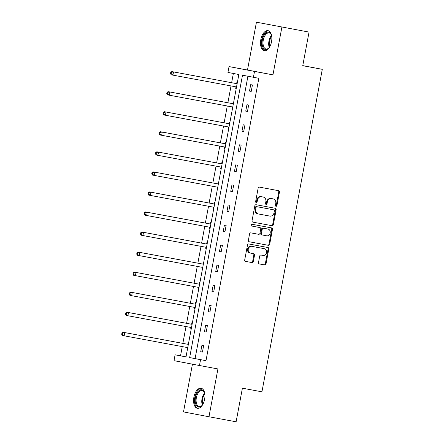 <?xml version="1.0" encoding="UTF-8"?>
<svg xmlns="http://www.w3.org/2000/svg" width="444" height="444" viewBox="0 0 444 444"><rect width="100%" height="100%" fill="white"/><g stroke="black" fill="none" stroke-linecap="round" stroke-linejoin="round"><path stroke-width="0.67" d="M276.024 206.305A0.899 0.76 100.8 0 0 276.934 205.561L279.443 192.158A1.282 1.082 100.8 0 0 278.616 190.698L259.435 187.129A1.282 1.082 100.8 0 0 258.136 188.195L255.627 201.598A0.899 0.76 100.8 0 0 257.115 201.876L257.442 200.144A4.107 3.469 100.8 0 1 261.605 196.736L263.203 197.036A4.107 3.469 100.8 0 0 263.203 197.036A4.107 3.469 100.8 0 1 265.862 201.704L265.534 203.441A0.899 0.76 100.8 0 0 267.027 203.718L267.349 201.981A4.107 3.469 100.8 0 1 271.517 198.579L273.116 198.879A4.107 3.469 100.8 0 0 273.116 198.879A4.107 3.469 100.8 0 1 275.768 203.546L275.441 205.283A0.899 0.76 100.8 0 0 276.024 206.305L276.024 206.305M275.696 206.138A0.899 0.76 100.8 0 0 276.246 205.428L278.754 192.024A1.282 1.082 100.8 0 0 278 190.581M255.877 202.453A0.899 0.76 100.8 0 0 256.427 201.743L256.754 200.011L257.442 200.144M265.79 204.296A0.899 0.76 100.8 0 0 266.339 203.585L266.661 201.854L267.349 201.981M193.878 397.247A10.201 5.467 100.5 0 1 201.11 388.239A10.201 5.467 100.5 0 1 204.617 399.289A10.201 5.467 100.5 0 1 197.386 408.291A10.201 5.467 100.5 0 1 193.878 397.247M260.8 39.666A10.201 5.467 100.5 0 1 268.032 30.658A10.201 5.467 100.5 0 1 271.534 41.708A10.201 5.467 100.5 0 1 264.302 50.716A10.201 5.467 100.5 0 1 260.8 39.666M256.438 22.2L309.046 32.09L256.438 22.2L247.491 70.013L229.037 66.583L254.506 71.428L253.413 77.278L242.502 75.203L189.655 357.587L200.566 359.662L199.473 365.512L174.004 360.667L175.097 354.817L186.008 356.893L238.855 74.509L227.944 72.433L229.037 66.583M192.441 364.174L183.505 411.91L208.974 416.755L217.921 368.942L199.473 365.512M309.046 32.09L302.753 65.701L322.294 69.331L261.943 391.819L242.402 388.189L236.114 421.8L208.974 416.755M258.508 262.482A1.282 1.082 100.8 0 0 259.34 263.941L264.718 264.94A1.282 1.082 100.8 0 0 266.023 263.88L268.809 248.99A1.282 1.082 100.8 0 0 267.982 247.536L248.801 243.967A1.282 1.082 100.8 0 0 247.497 245.033L244.711 259.918A1.282 1.082 100.8 0 0 245.538 261.377L252.042 262.587A1.282 1.082 100.8 0 0 253.341 261.522L254.534 255.15A1.282 1.082 100.8 0 0 253.707 253.691L250.483 253.091A3.435 2.897 100.8 0 0 250.483 253.091A3.435 2.897 100.8 0 1 248.263 249.184A3.435 2.897 100.8 0 1 251.742 246.342L264.369 248.69A3.435 2.897 100.8 0 0 264.369 248.69A3.435 2.897 100.8 0 1 266.589 252.603A3.435 2.897 100.8 0 1 263.109 255.439L261.005 255.05A1.282 1.082 100.8 0 0 259.701 256.11L258.508 262.482M247.491 70.013L272.96 74.858L281.907 27.045M272.96 74.858L254.506 71.428M247.924 76.229L195.083 358.597L205.994 360.672L258.841 78.283L253.413 77.278M205.994 360.672L200.566 359.662M272.061 225.707A1.282 1.082 100.8 0 0 273.365 224.642L276.151 209.757A1.282 1.082 100.8 0 0 275.319 208.297L256.144 204.728A1.282 1.082 100.8 0 0 254.839 205.794L252.053 220.679A1.282 1.082 100.8 0 0 252.88 222.139L271.373 225.574A1.282 1.082 100.8 0 0 272.677 224.514L275.463 209.624A1.282 1.082 100.8 0 0 274.703 208.181M249.139 241.741L267.704 245.193A1.282 1.082 100.8 0 0 269.003 244.128L271.789 229.243L272.477 229.376L269.691 244.261A1.282 1.082 100.8 0 1 268.392 245.327L249.212 241.758A1.282 1.082 100.8 0 1 249.206 241.758L249.212 241.758M251.759 226.04L259.229 227.428A1.282 1.082 100.8 0 0 259.229 227.428A1.282 1.082 100.8 0 0 259.235 227.428L259.923 227.561A1.282 1.082 100.8 0 1 260.75 229.021L259.956 233.25A1.282 1.082 100.8 0 1 258.652 234.31L250.877 232.867A1.282 1.082 100.8 0 0 249.578 233.927L248.385 240.298A1.282 1.082 100.8 0 0 249.206 241.758M259.923 227.561A1.282 1.082 100.8 0 0 259.918 227.561L251.82 226.057A0.899 0.76 100.8 0 1 252.153 224.287L271.65 227.916A1.282 1.082 100.8 0 1 272.477 229.376M322.294 69.331L302.769 65.618M192.396 322.744L191.902 322.649L191.63 324.087M190.698 329.076L191.198 329.171L190.698 329.076L190.964 327.639M199.9 282.645L199.406 282.551L199.134 283.988M198.202 288.977L198.701 289.066L198.202 288.977L198.474 287.534M207.409 242.541L206.91 242.446L206.643 243.884M205.705 248.873L206.205 248.967L205.705 248.873L205.977 247.436M214.913 202.436L214.413 202.342L214.147 203.779M213.214 208.769L213.708 208.863L213.214 208.769L213.481 207.331M222.416 162.338L221.922 162.243L221.65 163.681M221.212 168.764L220.718 168.67L220.984 167.233M229.92 122.233L229.426 122.139L229.154 123.576M228.222 128.566L228.721 128.66L228.222 128.566L228.494 127.128M237.429 82.134L236.93 82.04L236.663 83.478M235.725 88.461L236.225 88.556L235.725 88.461L235.997 87.024M233.366 73.465L231.635 82.717M231.03 85.936L227.883 102.769M227.278 105.988L224.131 122.816M223.526 126.041L220.379 142.868M219.774 146.087L216.628 162.92M216.023 166.139L212.87 182.972M212.271 186.191L209.118 203.025M208.519 206.244L205.367 223.071M204.767 226.296L201.615 243.123M201.015 246.342L197.863 263.175M197.258 266.394L194.111 283.228M193.506 286.447L190.359 303.28M189.755 306.499L186.608 323.326M186.003 326.551L182.856 343.379M182.251 346.598L180.525 355.827L186.008 356.871M233.672 102.181L233.178 102.087L232.911 103.524M231.973 108.514L232.473 108.608L231.973 108.514L232.245 107.076M226.168 142.285L225.674 142.191L225.402 143.628M224.47 148.618L224.969 148.712L224.47 148.618L224.742 147.18M218.664 182.39L218.171 182.295L217.899 183.733M216.966 188.722L217.46 188.811L216.966 188.722L217.233 187.279M211.161 222.488L210.661 222.394L210.395 223.832M209.463 228.821L209.957 228.915L209.463 228.821L209.729 227.384M203.657 262.593L203.158 262.498L202.891 263.936M201.953 268.925L202.453 269.014L201.953 268.925L202.225 267.488M196.148 302.691L195.654 302.597L195.382 304.035M194.45 309.024L194.949 309.118L194.45 309.024L194.722 307.587M188.644 342.796L188.151 342.701L187.879 344.139M186.946 349.128L187.44 349.223L186.946 349.128L187.213 347.691M180.525 355.827L175.097 354.817M195.083 358.597L189.655 357.587M200.71 351.748L201.915 345.321L203.635 345.648L202.431 352.075L200.71 351.748L202.436 352.064M204.462 331.696L205.666 325.269L207.387 325.596L206.188 332.023L204.462 331.696L206.188 332.018M208.219 311.644L209.418 305.217L211.139 305.544L209.94 311.971L208.219 311.644L209.94 311.966M211.971 291.591L213.17 285.165L214.89 285.492L213.692 291.919L211.971 291.591L213.692 291.913M215.723 271.545L216.927 265.118L218.648 265.445L217.443 271.872L215.723 271.545L217.443 271.861M219.475 251.493L220.679 245.066L222.4 245.393L221.195 251.82L219.475 251.493L221.195 251.809M223.227 231.441L224.431 225.014L226.151 225.341L224.947 231.768L223.227 231.441L224.947 231.762M226.978 211.388L228.183 204.962L229.903 205.289L228.699 211.716L226.978 211.388L228.699 211.71M230.73 191.336L231.935 184.909L233.655 185.237L232.451 191.664L230.73 191.336L232.456 191.658M234.482 171.284L235.686 164.863L237.407 165.19L236.202 171.612L234.482 171.284L236.208 171.606M238.239 151.238L239.438 144.811L241.159 145.138L239.96 151.565L238.239 151.238L239.96 151.554M241.991 131.185L243.19 124.758L244.91 125.086L243.712 131.513L241.991 131.185L243.712 131.507M245.743 111.133L246.942 104.706L248.668 105.034L247.463 111.461L245.743 111.133L247.463 111.455M249.495 91.081L250.699 84.654L252.42 84.982L251.215 91.409L249.495 91.081L251.215 91.403M220.718 168.67L221.212 168.759M266.661 201.854A4.107 3.469 100.8 0 1 270.829 198.451L272.427 198.746M262.543 196.908A4.107 3.469 100.8 0 0 262.526 196.908A4.107 3.469 100.8 0 0 262.515 196.903L260.917 196.609A4.107 3.469 100.8 0 0 256.754 200.011M252.814 222.122L271.373 225.574M274.398 210.867A0.899 0.76 100.8 0 0 273.82 209.846L256.982 206.715A0.899 0.76 100.8 0 0 256.071 207.459L255.727 209.291A4.107 3.469 100.8 0 0 258.375 213.958A4.107 3.469 100.8 0 0 258.386 213.958L269.891 216.1A4.107 3.469 100.8 0 0 274.053 212.693L274.398 210.867M273.132 209.712L256.293 206.582A0.899 0.76 100.8 0 0 255.383 207.326L256.071 207.459M258.358 213.953L257.698 213.83A4.107 3.469 100.8 0 1 257.687 213.825A4.107 3.469 100.8 0 1 255.039 209.157L255.383 207.326M266.727 235.808A3.435 2.897 100.8 0 0 270.207 232.972A3.435 2.897 100.8 0 0 267.998 229.065A3.435 2.897 100.8 0 0 267.987 229.06L263.542 228.233A1.282 1.082 100.8 0 0 262.238 229.298L261.449 233.522A1.282 1.082 100.8 0 0 262.276 234.981L266.727 235.808M267.998 229.065L267.31 228.932A3.435 2.897 100.8 0 0 267.31 228.932A3.435 2.897 100.8 0 0 267.299 228.932L267.987 229.06M261.583 234.854L261.588 234.854A1.282 1.082 100.8 0 1 260.761 233.394L261.549 229.165A1.282 1.082 100.8 0 1 262.854 228.105L267.299 228.932M271.789 229.243A1.282 1.082 100.8 0 0 271.034 227.8M263.703 248.562A3.435 2.897 100.8 0 0 263.692 248.562A3.435 2.897 100.8 0 0 263.681 248.557L251.054 246.209A3.435 2.897 100.8 0 0 247.574 249.051A3.435 2.897 100.8 0 0 249.783 252.958A3.435 2.897 100.8 0 0 249.794 252.963L249.783 252.958M245.471 261.361L251.354 262.454A1.282 1.082 100.8 0 0 252.653 261.394L253.846 255.023A1.282 1.082 100.8 0 0 253.086 253.574M259.268 263.925L264.03 264.813A1.282 1.082 100.8 0 0 265.334 263.747L268.121 248.862A1.282 1.082 100.8 0 0 267.36 247.419M235.575 86.78A1.31 1.104 -79.2 0 1 235.853 86.919L236.447 87.357M237.201 83.333L236.486 83.522A1.31 1.104 -79.2 0 1 236.064 83.539L171.806 71.589L173.526 71.917L172.921 75.13L236.524 86.957M236.064 83.539L173.526 71.917L170.729 72.394L170.49 73.676L171.179 73.809L171.417 72.522M171.179 73.809L172.921 75.13L171.201 74.803L170.49 73.676M170.729 72.394L171.806 71.589M231.824 106.832A1.31 1.104 -79.2 0 1 232.101 106.971L232.695 107.409M233.45 103.38L232.734 103.574A1.31 1.104 -79.2 0 1 232.312 103.591L168.054 91.642L169.774 91.969L169.17 95.183L232.773 107.01M232.312 103.591L169.774 91.969L166.977 92.441L166.739 93.728L167.427 93.862L167.666 92.574M167.427 93.862L169.17 95.183L167.449 94.855L166.739 93.728M166.977 92.441L168.054 91.642M228.072 126.884A1.31 1.104 -79.2 0 1 228.349 127.023L228.943 127.456M229.698 123.432L228.982 123.626A1.31 1.104 -79.2 0 1 228.56 123.643L164.302 111.694L166.023 112.021L165.418 115.235L229.021 127.062M228.56 123.643L166.023 112.021L163.226 112.493L162.981 113.781L163.669 113.908L163.914 112.626M163.669 113.908L165.418 115.235L163.697 114.907L162.981 113.781M163.226 112.493L164.302 111.694M269.819 46.703A8.825 4.729 100.5 0 1 268.737 48.107A8.825 4.729 100.5 0 1 267.954 48.807A8.825 4.729 100.5 0 1 262.199 44.422A8.825 4.729 100.5 0 1 266.117 32.895A8.825 4.729 100.5 0 1 271.234 34.693A8.825 4.729 100.5 0 1 271.734 36.391M271.345 34.982A8.175 4.379 -79.5 0 0 269.07 32.917A8.175 4.379 -79.5 0 0 266.727 33.583A8.175 4.379 -79.5 0 0 263.031 42.247A8.175 4.379 -79.5 0 0 266.084 48.984A8.175 4.379 -79.5 0 0 268.426 48.318A8.175 4.379 -79.5 0 0 268.947 47.874M268.664 30.852A10.134 5.428 -79.5 0 0 265.984 31.718A10.134 5.428 -79.5 0 0 261.411 42.252A10.134 5.428 -79.5 0 0 264.963 50.766M202.897 404.279A8.825 4.729 100.5 0 1 201.82 405.683A8.825 4.729 100.5 0 1 201.032 406.382A8.825 4.729 100.5 0 1 195.282 401.998A8.825 4.729 100.5 0 1 199.201 390.47A8.825 4.729 100.5 0 1 204.312 392.268A8.825 4.729 100.5 0 1 204.817 393.967M204.429 392.563A8.175 4.379 -79.5 0 0 202.153 390.492A8.175 4.379 -79.5 0 0 199.811 391.164A8.175 4.379 -79.5 0 0 196.115 399.828A8.175 4.379 -79.5 0 0 199.167 406.565A8.175 4.379 -79.5 0 0 201.509 405.894A8.175 4.379 -79.5 0 0 202.031 405.455M201.748 388.433A10.134 5.428 -79.5 0 0 199.062 389.294A10.134 5.428 -79.5 0 0 194.489 399.833A10.134 5.428 -79.5 0 0 198.046 408.341M224.32 146.936A1.31 1.104 -79.2 0 1 224.592 147.075L225.191 147.508M225.946 143.484L225.23 143.673A1.31 1.104 -79.2 0 1 224.808 143.695L160.545 131.746L162.265 132.073L161.666 135.287L225.269 147.108M224.808 143.695L162.265 132.073L159.474 132.545L159.23 133.833L159.918 133.96L160.162 132.678M159.918 133.96L161.666 135.287L159.945 134.959L159.23 133.833M159.474 132.545L160.545 131.746M220.568 166.983A1.31 1.104 -79.2 0 1 220.84 167.127L221.439 167.56M222.194 163.536L221.478 163.725A1.31 1.104 -79.2 0 1 221.057 163.742L156.793 151.798L158.514 152.126L157.914 155.339L221.512 167.16M221.057 163.742L158.514 152.126L155.722 152.597L155.478 153.879L156.166 154.013L156.41 152.725M156.166 154.013L157.914 155.339L156.194 155.012L155.478 153.879M155.722 152.597L156.793 151.798M216.816 187.035A1.31 1.104 -79.2 0 1 217.088 187.174L217.688 187.612M218.442 183.588L217.727 183.777A1.31 1.104 -79.2 0 1 217.305 183.794L153.041 171.85L154.762 172.172L154.162 175.386L217.76 187.213M218.365 183.999L154.762 172.172L151.965 172.649L151.726 173.931L152.414 174.065L152.653 172.777M152.414 174.065L154.162 175.386L152.442 175.058L151.726 173.931M151.965 172.649L153.041 171.85M213.065 207.087A1.31 1.104 -79.2 0 1 213.336 207.226L213.936 207.664M214.685 203.635L213.975 203.829A1.31 1.104 -79.2 0 1 213.553 203.846L149.289 191.897L151.01 192.224L150.411 195.438L214.008 207.265M213.553 203.846L151.01 192.224L148.213 192.696L147.974 193.984L148.662 194.117L148.901 192.829M148.662 194.117L150.411 195.438L148.69 195.11L147.974 193.984M148.213 192.696L149.289 191.897M209.307 227.139A1.31 1.104 -79.2 0 1 209.585 227.278L210.184 227.711M210.933 223.687L210.223 223.881A1.31 1.104 -79.2 0 1 209.796 223.898L145.538 211.949L147.258 212.276L146.659 215.49L210.256 227.317M209.796 223.898L147.258 212.276L144.461 212.748L144.222 214.036L144.911 214.163L145.149 212.881M144.911 214.163L146.659 215.49L144.938 215.162L144.222 214.036M144.461 212.748L145.538 211.949M205.555 247.191A1.31 1.104 -79.2 0 1 205.833 247.33L206.427 247.763M207.182 243.739L206.466 243.928A1.31 1.104 -79.2 0 1 206.044 243.95L141.786 232.001L143.506 232.329L142.907 235.542L206.504 247.364M206.044 243.95L143.506 232.329L140.709 232.8L140.471 234.088L141.159 234.216L141.397 232.934M141.159 234.216L142.907 235.542L141.181 235.215L140.471 234.088M140.709 232.8L141.786 232.001M201.804 267.238A1.31 1.104 -79.2 0 1 202.081 267.382L202.675 267.815M203.43 263.792L202.714 263.98A1.31 1.104 -79.2 0 1 202.292 263.997L138.034 252.053L139.755 252.381L139.15 255.594L202.753 267.416M202.292 263.997L139.755 252.381L136.957 252.852L136.719 254.135L137.407 254.268L137.646 252.98M137.407 254.268L139.15 255.594L137.429 255.267L136.719 254.135M136.957 252.852L138.034 252.053M198.052 287.29A1.31 1.104 -79.2 0 1 198.329 287.429L198.923 287.867M199.678 283.844L198.962 284.032A1.31 1.104 -79.2 0 1 198.54 284.049L134.282 272.105L136.003 272.433L135.398 275.646L199.001 287.468M198.54 284.049L136.003 272.433L133.206 272.905L132.967 274.187L133.655 274.32L133.894 273.032M133.655 274.32L135.398 275.646L133.677 275.319L132.967 274.187M133.206 272.905L134.282 272.105M194.3 307.342A1.31 1.104 -79.2 0 1 194.572 307.481L195.171 307.92M195.926 303.89L195.21 304.084A1.31 1.104 -79.2 0 1 194.788 304.101L130.525 292.152L132.251 292.479L131.646 295.693L195.249 307.52M194.788 304.101L132.251 292.479L129.454 292.951L129.21 294.239L129.898 294.372L130.142 293.084M129.898 294.372L131.646 295.693L129.925 295.365L129.21 294.239M129.454 292.951L130.525 292.152M190.548 327.394A1.31 1.104 -79.2 0 1 190.82 327.533L191.419 327.966M192.174 323.942L191.458 324.137A1.31 1.104 -79.2 0 1 191.037 324.153L126.773 312.204L128.494 312.532L127.894 315.745L191.492 327.572M192.097 324.359L128.494 312.532L125.702 313.003L125.458 314.291L126.146 314.419L126.39 313.137M126.146 314.419L127.894 315.745L126.174 315.418L125.458 314.291M125.702 313.003L126.773 312.204M186.796 347.447A1.31 1.104 -79.2 0 1 187.068 347.585L187.668 348.018M188.423 343.995L187.707 344.183A1.31 1.104 -79.2 0 1 187.285 344.205L123.021 332.256L124.742 332.584L124.142 335.797L187.74 347.619M187.285 344.205L124.742 332.584L121.945 333.056L121.706 334.343L122.394 334.471L122.638 333.189M122.394 334.471L124.142 335.797L122.422 335.47L121.706 334.343M121.945 333.056L123.021 332.256M276.246 205.428L276.934 205.561M256.427 201.743L257.115 201.876M266.339 203.585L267.027 203.718M270.829 198.451L271.517 198.579M260.917 196.609L261.605 196.736M278.754 192.024L279.443 192.158M275.463 209.624L276.151 209.757M272.677 224.514L273.365 224.642M256.293 206.582L256.982 206.715M255.039 209.157L255.727 209.291M269.003 244.128L269.691 244.261M267.704 245.193L268.392 245.327M259.229 227.428L259.918 227.561M262.854 228.105L263.542 228.233M261.549 229.165L262.238 229.298M260.761 233.394L261.449 233.522M251.054 246.209L251.742 246.342M253.846 255.023L254.534 255.15M252.653 261.394L253.341 261.522M251.354 262.454L252.042 262.587M268.121 248.862L268.809 248.99M265.334 263.747L266.023 263.88M264.03 264.813L264.718 264.94M236.486 83.522L237.146 83.644M235.853 86.919L236.508 87.046M232.734 103.574L233.389 103.696M232.101 106.971L232.756 107.098M228.982 123.626L229.637 123.748M228.349 127.023L229.004 127.145M269.264 47.497A8.175 4.379 100.5 0 1 271.5 35.448M271.706 36.242A7.903 4.235 -79.5 0 0 269.736 46.825M202.342 405.072A8.175 4.379 100.5 0 1 204.584 393.029M204.784 393.822A7.903 4.235 -79.5 0 0 202.819 404.406M225.23 143.673L225.885 143.801M224.592 147.075L225.252 147.197M221.478 163.725L222.133 163.853M220.84 167.127L221.495 167.249M217.727 183.777L218.381 183.899M217.305 183.794L218.365 183.994M217.088 187.174L217.743 187.301M213.975 203.829L214.63 203.951M213.336 207.226L213.991 207.354M210.223 223.881L210.878 224.004M209.585 227.278L210.24 227.406M206.466 243.928L207.126 244.056M205.833 247.33L206.488 247.452M202.714 263.98L203.369 264.108M202.081 267.382L202.736 267.504M198.962 284.032L199.617 284.154M198.329 287.429L198.984 287.557M195.21 304.084L195.865 304.207M194.572 307.481L195.232 307.609M191.458 324.137L192.113 324.259M191.037 324.153L192.097 324.353M190.82 327.533L191.475 327.661M187.707 344.183L188.361 344.311M187.068 347.585L187.723 347.708M257.687 213.825L258.375 213.958"/></g></svg>
